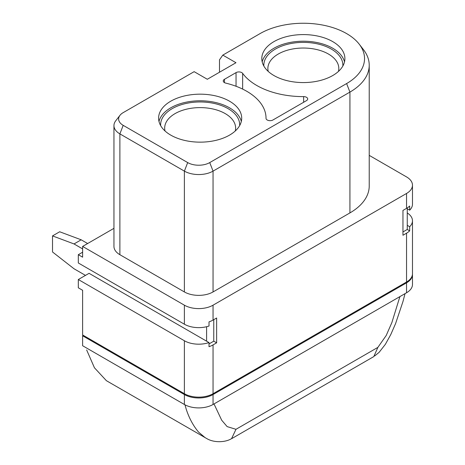 <?xml version="1.0" encoding="UTF-8"?>
<svg xmlns="http://www.w3.org/2000/svg" width="465" height="465" viewBox="0 0 465 465"><rect width="100%" height="100%" fill="white"/><g stroke="black" fill="none" stroke-linecap="round" stroke-linejoin="round"><path stroke-width="0.7" d="M85.484 275.39L74.022 268.77L52.522 251.978L52.522 235.906L59.689 231.768L81.189 239.806L87.635 243.526M81.189 239.806L74.022 243.945L82.619 248.909M209.012 343.92L213.766 341.176L213.766 319.658M206.6 326.715L206.6 341.176M74.022 243.945L52.522 235.906M402.957 231.942L407.259 229.46L407.259 207.925M229.53 101.196A41.554 23.988 0 0 0 184.25 95.999A41.554 23.988 0 0 0 158.594 118.162A41.554 23.988 0 0 0 170.765 135.123A41.554 23.988 0 0 0 216.051 140.325A41.554 23.988 0 0 0 241.701 118.162A41.554 23.988 0 0 0 229.53 101.196M273.961 75.545A41.554 23.988 0 0 0 319.246 80.747A41.554 23.988 0 0 0 344.896 58.578A41.554 23.988 0 0 0 332.731 41.617A41.554 23.988 0 0 0 287.446 36.415A41.554 23.988 0 0 0 261.795 58.578A41.554 23.988 0 0 0 273.961 75.545M207.314 79.271L194.143 71.662L123.196 112.623A15.589 8.998 0 0 0 119.987 115.314A15.589 8.998 0 0 0 123.196 125.352L187.691 162.587A15.589 8.998 0 0 0 209.738 162.587L346.617 83.566A61.194 35.328 0 0 0 359.207 44.158A61.194 35.328 0 0 0 346.617 33.596A61.194 35.328 0 0 0 260.075 33.596L222.811 55.114L235.982 62.717L207.314 79.271M242.643 73.36A4.051 2.342 0 0 0 236.046 72.616L224.456 79.306A4.051 2.342 0 0 0 223.264 80.957A4.051 2.342 0 0 0 224.456 82.613A4.051 2.342 0 0 0 225.746 83.113A65.879 38.031 180 0 1 266.026 118.162A65.879 38.031 180 0 1 266.026 118.325A4.051 2.342 0 0 0 266.026 118.337A4.051 2.342 0 0 0 267.212 119.987A4.051 2.342 0 0 0 272.943 119.987L306.511 100.609A4.051 2.342 0 0 0 307.702 98.952A4.051 2.342 0 0 0 303.628 96.615A65.879 38.031 180 0 1 256.761 85.473A65.879 38.031 180 0 1 242.643 73.36L242.643 89.1M359.207 44.158L363.485 49.674A65.879 38.031 180 0 1 369.222 65.199A65.879 38.031 180 0 1 349.93 92.093L213.051 171.12A20.268 11.701 180 0 1 184.384 171.12L119.883 133.885A20.268 11.701 180 0 1 113.948 125.608A20.268 11.701 180 0 1 115.715 120.83L119.987 115.314M113.948 125.608L113.948 246.427A20.268 11.701 0 0 0 119.883 254.698L184.384 291.939A20.268 11.701 0 0 0 213.051 291.939L349.93 212.912A65.879 38.031 0 0 0 369.222 186.017L369.222 65.199M219.497 72.232L219.497 59.822L222.811 55.114M406.544 208.361L406.544 193.463A20.268 11.701 0 0 0 412.478 185.192L412.478 204.222A20.268 11.701 180 0 1 409.671 210.168L409.671 206.03A20.268 11.701 180 0 1 406.544 208.361L402.957 210.43L402.957 235.255L406.544 233.186A20.268 11.701 0 0 0 409.671 230.855L409.671 226.717A20.268 11.701 0 0 0 412.478 220.77L412.478 273.734A20.268 11.701 180 0 1 406.544 282.011L213.051 393.721A20.268 11.701 180 0 1 184.384 393.721L82.619 334.969L82.619 290.282L78.318 287.8L78.318 279.523L184.384 340.758A20.268 11.701 0 0 0 209.012 342.566L209.012 346.704A20.268 11.701 -0 0 0 213.051 344.896L216.632 342.827L216.632 318.002L213.051 320.071A20.268 11.701 180 0 1 209.012 321.879L209.012 326.017A20.268 11.701 180 0 1 184.384 324.21L78.318 262.975L78.318 254.698L82.619 257.18L82.619 246.427L113.948 228.338M82.619 246.427L184.384 305.18A20.268 11.701 0 0 0 213.051 305.18L213.051 320.071M406.544 193.463L213.051 305.18M412.478 185.192A20.268 11.701 0 0 0 406.544 176.915L369.222 155.368M412.478 220.77A20.268 11.701 0 0 0 407.259 212.935M412.467 274.147A20.268 11.701 180 0 1 412.478 274.559A20.268 11.701 180 0 1 406.544 282.836L213.051 394.547A20.268 11.701 180 0 1 184.384 394.547L82.619 335.794L83.334 335.381M231.785 438.582L373.814 356.579L377.876 347.384L235.982 429.305L231.605 438.588C225.746 442.413 214.016 443.052 206.588 438.472L106.392 380.69L94.442 367.78L86.647 349.942M213.051 394.547L213.051 404.48A20.268 11.701 180 0 1 184.384 404.48L82.619 345.728L82.619 335.794M205.286 437.786L198.636 432.171C193.399 426.01 189.296 418.465 186.326 409.537L184.954 404.794M235.982 429.305L227.135 426.603L221.689 420.209L214.005 403.928M377.876 347.384L386.223 335.468L391.856 322.6L399.906 296.6M412.478 274.559L412.478 284.493A20.268 11.701 180 0 1 406.544 292.764L406.544 282.836M213.051 404.48L406.544 292.764M213.766 341.176L216.632 342.827M78.318 279.523L89.071 273.321L209.012 342.566M407.259 208.773L409.671 210.168M407.259 225.322L409.671 226.717M407.259 229.46L409.671 230.855M78.318 254.698L82.619 252.216M263.847 66.03A39.525 22.82 180 0 1 287.562 44.28A39.525 22.82 180 0 1 331.295 49.063A39.525 22.82 180 0 1 342.845 66.03M338.462 71.407A35.474 20.477 0 0 0 338.816 68.512A35.474 20.477 0 0 0 328.43 54.027A35.474 20.477 0 0 0 289.771 49.592A35.474 20.477 0 0 0 267.875 68.512A35.474 20.477 0 0 0 268.229 71.407M344.501 61.892A41.554 23.988 0 0 0 332.731 48.238A41.554 23.988 0 0 0 290.137 42.455A41.554 23.988 0 0 0 262.19 61.892M160.652 125.608A39.525 22.82 180 0 1 184.361 103.858A39.525 22.82 180 0 1 228.1 108.647A39.525 22.82 180 0 1 239.649 125.608M235.267 130.985A35.474 20.477 0 0 0 235.621 128.09A35.474 20.477 0 0 0 225.234 113.611A35.474 20.477 0 0 0 186.575 109.17A35.474 20.477 0 0 0 164.68 128.09A35.474 20.477 0 0 0 165.034 130.985M241.306 121.47A41.554 23.988 0 0 0 229.53 107.816A41.554 23.988 0 0 0 186.942 102.033A41.554 23.988 0 0 0 158.995 121.47M349.93 212.912L349.93 92.093L346.617 83.566M213.051 291.939L213.051 171.12L209.738 162.587M184.384 291.939L184.384 171.12L187.691 162.587M119.883 254.698L119.883 133.885L123.196 125.352M236.046 86.269L236.046 72.616M303.628 102.277L303.628 96.615M224.456 82.613L224.456 79.306M184.384 393.721L184.384 340.758M213.051 344.896L213.051 393.721M406.544 282.011L406.544 233.186M184.384 324.21L184.384 305.18M184.384 404.48L184.384 394.547M374.685 355.946L379.144 352.307L385.363 344.333L390.809 334.498L395.599 323.553L403.016 301.401L405.027 293.642"/></g></svg>
